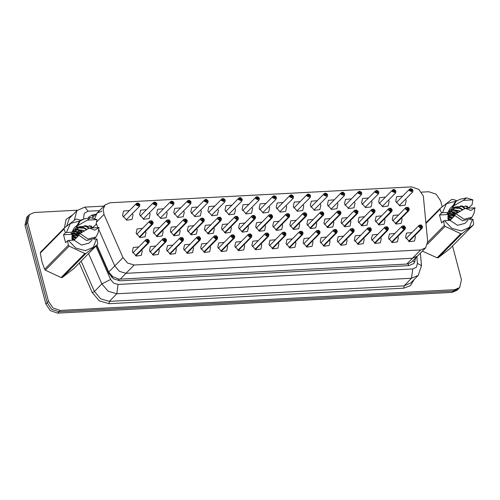 <?xml version="1.0" encoding="UTF-8"?>
<svg xmlns="http://www.w3.org/2000/svg" width="500" height="500" viewBox="0 0 500 500"><rect width="100%" height="100%" fill="white"/><g stroke="black" fill="none" stroke-linecap="round" stroke-linejoin="round"><path stroke-width="0.75" d="M101.962 211.05L96.981 213.188L94.906 218.244L96.981 213.188L105.181 204.875L103.169 209.175L104.019 214.412L122.981 257.6L127.631 263.087L134.169 265.006L420.669 249.944L425.65 247.806L427.688 241.581L423.325 195.944L418.831 189.344L411.556 186.887L110.169 202.731L105.181 204.875M96.25 223.706L97.975 227.631L96.25 223.706M96.888 245.156L108.7 272.075L114.775 265.912L98.775 229.456L114.775 265.912L119.431 271.4L125.969 273.319L412.469 258.256L417.45 256.119L425.65 247.806M108.7 272.075L112.75 276.688L118.688 279.062L120.244 279.119L406.75 264.056L408.244 263.844L411.7 261.95L417.45 256.119L412.469 258.256L420.669 249.944M141.775 249.881L142.256 251.131L141.331 255.338L136.3 256.05L132.394 251.65L133.325 247.444L138.775 246.925M158.85 248.988L159.331 250.231L158.406 254.444L153.375 255.15L149.469 250.75L150.4 246.544L155.844 246.025M175.919 248.088L176.406 249.338L175.475 253.544L170.444 254.256L166.544 249.856L167.469 245.65L172.919 245.125M192.994 247.194L193.475 248.438L192.55 252.644L187.519 253.356L183.619 248.956L184.544 244.75L189.994 244.231M210.069 246.294L210.55 247.544L209.625 251.75L204.594 252.456L200.688 248.062L201.619 243.85L207.062 243.331M227.138 245.394L227.625 246.644L226.694 250.85L221.669 251.562L217.763 247.162L218.688 242.956L224.137 242.438M244.213 244.5L244.7 245.744L243.769 249.956L238.738 250.662L234.838 246.262L235.763 242.056L241.213 241.537M261.288 243.6L261.769 244.85L260.844 249.056L255.812 249.762L251.906 245.369L252.838 241.163L258.288 240.637M278.363 242.706L278.844 243.95L277.919 248.156L272.887 248.869L268.981 244.469L269.913 240.263L275.356 239.744M295.431 241.806L295.919 243.056L294.988 247.262L289.956 247.969L286.056 243.575L286.981 239.363L292.431 238.844M312.506 240.906L312.994 242.156L312.062 246.363L307.031 247.075L303.131 242.675L304.056 238.469L309.506 237.95M329.581 240.012L330.062 241.256L329.137 245.469L324.106 246.175L320.2 241.775L321.131 237.569L326.575 237.05M346.656 239.112L347.137 240.362L346.206 244.569L341.181 245.275L337.275 240.881L338.206 236.675L343.65 236.15M363.725 238.219L364.212 239.462L363.281 243.669L358.25 244.381L354.35 239.981L355.275 235.775L360.725 235.256M380.8 237.319L381.281 238.569L380.356 242.775L375.325 243.481L371.419 239.081L372.35 234.875L377.8 234.356M397.875 236.419L398.356 237.669L397.431 241.875L392.4 242.587L388.494 238.188L389.425 233.981L394.869 233.463M414.944 235.525L415.431 236.769L414.5 240.981L409.475 241.688L405.569 237.288L406.494 233.081L411.944 232.562M145.538 231.369L146.019 232.613L145.094 236.825L140.062 237.531L136.156 233.131L137.088 228.925L142.537 228.406M162.613 230.469L163.094 231.719L162.169 235.925L157.137 236.637L153.231 232.237L154.162 228.031L159.606 227.512M179.681 229.575L180.169 230.819L179.237 235.025L174.206 235.738L170.306 231.337L171.231 227.131L176.681 226.612M196.756 228.675L197.244 229.925L196.312 234.131L191.281 234.838L187.381 230.444L188.306 226.231L193.756 225.712M213.831 227.775L214.312 229.025L213.388 233.231L208.356 233.944L204.45 229.544L205.381 225.338L210.825 224.819M230.906 226.881L231.388 228.125L230.456 232.338L225.431 233.044L221.525 228.644L222.456 224.438L227.9 223.919M247.975 225.981L248.463 227.231L247.531 231.438L242.5 232.15L238.6 227.75L239.525 223.544L244.975 223.019M265.05 225.087L265.531 226.331L264.606 230.538L259.575 231.25L255.675 226.85L256.6 222.644L262.05 222.125M282.125 224.188L282.606 225.438L281.681 229.644L276.65 230.35L272.744 225.956L273.675 221.744L279.119 221.225M299.194 223.287L299.681 224.537L298.75 228.744L293.725 229.456L289.819 225.056L290.744 220.85L296.194 220.331M316.269 222.394L316.756 223.637L315.825 227.85L310.794 228.556L306.894 224.156L307.819 219.95L313.269 219.431M333.344 221.494L333.825 222.744L332.9 226.95L327.869 227.656L323.963 223.263L324.894 219.056L330.344 218.531M350.419 220.6L350.9 221.844L349.975 226.05L344.944 226.762L341.037 222.362L341.969 218.156L347.413 217.638M367.488 219.7L367.975 220.95L367.044 225.156L362.013 225.863L358.113 221.469L359.038 217.256L364.487 216.737M384.562 218.8L385.044 220.05L384.119 224.256L379.087 224.969L375.188 220.569L376.112 216.363L381.562 215.844M401.637 217.906L402.119 219.15L401.194 223.363L396.163 224.069L392.256 219.669L393.188 215.463L398.631 214.944M132.444 213.531L133.025 214.981L132.037 219.456L126.688 220.212L122.537 215.531L123.519 211.056L129.444 210.569M149.519 212.631L150.1 214.081L149.113 218.556L143.763 219.312L139.606 214.631L140.594 210.156L146.519 209.669M166.594 211.731L167.175 213.188L166.188 217.662L160.831 218.419L156.681 213.738L157.669 209.262L163.588 208.775M183.663 210.837L184.244 212.288L183.256 216.762L177.906 217.519L173.756 212.838L174.744 208.363L180.662 207.875M200.738 209.938L201.319 211.388L200.331 215.869L194.981 216.619L190.825 211.944L191.812 207.469L197.738 206.975M217.812 209.044L218.394 210.494L217.406 214.969L212.056 215.725L207.9 211.044L208.888 206.569L214.806 206.081M234.881 208.144L235.463 209.594L234.475 214.069L229.125 214.825L224.975 210.144L225.963 205.669L231.881 205.181M251.956 207.244L252.537 208.7L251.55 213.175L246.2 213.925L242.05 209.25L243.038 204.775L248.956 204.288M269.031 206.35L269.613 207.8L268.625 212.275L263.275 213.031L259.119 208.35L260.106 203.875L266.031 203.388M286.106 205.45L286.688 206.9L285.7 211.381L280.344 212.131L276.194 207.456L277.181 202.975L283.1 202.488M303.175 204.556L303.756 206.006L302.769 210.481L297.419 211.238L293.269 206.556L294.256 202.081L300.175 201.594M320.25 203.656L320.831 205.106L319.844 209.581L314.494 210.338L310.338 205.656L311.325 201.181L317.25 200.694M337.325 202.756L337.906 204.213L336.919 208.688L331.569 209.438L327.413 204.762L328.4 200.287L334.319 199.8M354.4 201.863L354.975 203.312L353.988 207.787L348.638 208.544L344.487 203.863L345.475 199.387L351.394 198.9M371.469 200.963L372.05 202.413L371.062 206.887L365.712 207.644L361.562 202.969L362.55 198.487L368.469 198M388.544 200.069L389.125 201.519L388.137 205.994L382.788 206.75L378.631 202.069L379.619 197.594L385.544 197.106M405.619 199.169L406.2 200.619L405.213 205.094L399.856 205.85L395.706 201.169L396.694 196.694L402.612 196.206M122.981 257.6L114.775 265.912L119.431 271.4L125.969 273.319L412.469 258.256L406.75 264.056M452.544 245.994L461.444 279.675L459.7 287.562L454.719 289.7L60.244 310.438L52.969 307.987L48.481 301.381L27.637 222.494L26.319 223.831L28.056 215.944L26.319 223.831L47.162 302.719L26.319 223.831L25 225.169L26.738 217.281L29.375 214.606L34.362 212.469L77.344 210.206M60.244 310.438L58.925 311.775L51.65 309.325L47.162 302.719L51.65 309.325L58.925 311.775L453.4 291.038L58.925 311.775L57.606 313.113L50.331 310.656L45.844 304.056L25 225.169M459.7 287.562L458.381 288.9L453.4 291.038L458.381 288.9L457.069 290.231L452.081 292.375L57.606 313.113M421.506 192.119L428.831 191.731L436.106 194.181L440.6 200.787L442.169 206.737M27.637 222.494L29.375 214.606M95.844 214.338L94.294 214.419L89.312 216.562L88.15 218.137M96.631 245.419L108.906 273.381L113.562 278.869L120.094 280.794L408.888 265.613L413.875 263.469L415.938 257.65M413.025 190.438L412.675 192.013L409.325 190.631L409.675 189.05L410.6 188.625L409.412 190.6L412.987 190.406L410.794 188.656L411.062 189.869L410.562 190.369M411.062 189.869L411.819 190.469L411.7 190.994L410.588 190.538L411.006 189.869L410.637 188.663M411.006 189.869L410.569 190.319M410.763 188.612L412.375 189.312L413.031 190.419L410.775 188.625M407.994 210.95L409.225 208.925L405.65 209.112L407.831 210.963L405.562 209.144L405.906 207.569L409.256 208.95L408.913 210.531L407.994 210.95L395.419 223.706M407.85 210.869L406.938 208.525L408.056 208.988L407.631 209.656L408.006 210.856M407.831 210.963L395.319 223.644M409.056 241.5L422.219 228.15L422.569 226.569L422.219 228.15L421.306 228.569L408.725 241.319M421.306 228.569L422.537 226.544L418.963 226.731L421.156 228.487L420.894 227.275L420.131 226.669L420.25 226.144L421.369 226.606L420.944 227.275L421.312 228.475M421.156 228.487L408.631 241.262M395.95 191.331L395.6 192.913L392.25 191.525L392.6 189.95L393.525 189.519L392.344 191.494L395.919 191.306L393.719 189.556L393.988 190.763L393.488 191.269M393.988 190.763L394.744 191.369L394.631 191.894L393.512 191.431L393.938 190.769L393.562 189.562M393.938 190.769L393.494 191.213M376.65 190.45L378.875 192.231L378.525 193.806L375.175 192.425L375.525 190.85L376.456 190.419L375.269 192.394L378.844 192.206L376.65 190.45L376.912 191.663L376.419 192.169M376.912 191.663L377.675 192.269L377.556 192.794L376.438 192.331L376.863 191.663L376.494 190.456M376.863 191.663L376.419 192.113M365.144 207.381L378.525 193.806L378.744 191.844L377.475 190.594L376.506 190.512M348.069 208.275L361.456 194.706L361.8 193.131L361.456 194.706L358.106 193.325L358.45 191.744L359.381 191.319L358.194 193.287L361.769 193.1L359.575 191.35L359.844 192.556L359.344 193.062M359.844 192.556L360.6 193.162L360.481 193.688L359.369 193.231L359.787 192.562L359.419 191.356M359.787 192.562L359.344 193.012M359.544 191.306L361.156 192.006L361.806 193.113M344.731 194.025L344.381 195.606L341.031 194.219L341.381 192.644L342.306 192.213L341.125 194.188L344.7 194L342.5 192.244L342.769 193.456L342.269 193.962M342.769 193.456L343.525 194.062L343.413 194.587L342.294 194.125L342.713 193.456L342.344 192.256M342.713 193.456L342.275 193.906M342.469 192.206L343.331 192.394L344.6 193.637L344.381 195.606L330.994 209.175M378.669 224.775L391.838 211.425L392.188 209.85L391.838 211.425L390.919 211.85L378.344 224.6M390.919 211.85L392.156 209.825L388.581 210.012L390.775 211.762L390.506 210.556L389.75 209.95L389.869 209.425L390.981 209.881L390.562 210.55L390.931 211.756M390.775 211.762L378.244 224.544M375.112 210.744L374.762 212.325L373.85 212.744L361.269 225.5M373.85 212.744L375.081 210.719L371.506 210.906L373.7 212.662L373.431 211.45L372.675 210.844L372.794 210.319L373.906 210.781L373.488 211.45L373.856 212.656M373.7 212.662L361.175 225.444M358.038 211.644L357.694 213.225L356.775 213.644L344.2 226.394M356.775 213.644L358.006 211.619L354.431 211.806L356.631 213.556L356.362 212.35L355.606 211.744L355.719 211.219L356.838 211.681L356.413 212.344L356.788 213.55M356.631 213.556L344.1 226.337M455.225 214.506L448.919 213.719M455.694 214.031L449.069 213.4M453.75 216.644L452.825 216.081L448.156 215.25M454.219 216.175L448.256 214.869M451.894 218.531L447.869 217.044M452.356 218.062L447.931 216.556M449.988 220.387L448.044 219.375M450.5 219.944L447.919 218.713M448.369 220.469L448.025 216.125L448.369 214.519L439.5 214.988L441.506 212.95L440.012 209.237L440.3 208.238L451.75 199.425L452.844 199.369L456.812 200.681M441.506 212.95L442.413 212.719L446.419 203.669L456.269 201.137M469.006 207.256L469.544 208.094M451.25 210.994L450.156 212.712L446.962 213.619L448.762 214.125L448.369 214.519M460.519 211.075L452.788 209.631M459.913 211.431L458.406 210.425L452.638 209.944M453.113 209.106L452.019 210.825L448.825 211.731L450.619 212.237M462.925 209.694L459.081 207.4L454.65 207.744M462.325 210.037L460.262 208.538L454.494 208.062M454.969 207.219L453.875 208.938L450.681 209.844L452.481 210.356M465.294 208.363L461.669 205.756M464.706 208.688L462.125 206.65L460.331 205.944M465.606 205.869L466.763 207.031L467.512 206.275L455.9 206.887L452.775 207.725L452.544 207.963L454.338 208.469M442.413 212.719L447.969 212.431L453.094 207.231L452.419 207.269L453.881 205.781L463.275 200.362L466.556 197.844L472.9 199.856L472.038 204.831L468.106 208.175M447.969 212.431L449.919 208.562L452.831 205.606M452.419 207.269L454.544 202.869L456.006 201.388L459.881 199.294L466.556 197.844M453.881 205.781L456.006 201.388M472.9 199.856L463.275 200.362M450.606 219.838L447.869 218.275M452.463 217.95L448.05 215.875M454.325 216.069L452.569 214.956L448.875 213.825M448.469 213.794L447.569 213.787M455.812 213.906L450.731 211.938M458.212 212.425L456.287 211.181L452.594 210.05M450.838 219.6L447.844 217.944M452.7 217.719L448.088 215.6M454.556 215.831L452.8 214.719L449.206 213.6M448.781 213.562L447.031 213.637M456.069 213.688L451.062 211.713M458.512 212.244L456.519 210.95L452.925 209.825M466.763 207.031L468.062 207.4M458.075 212.506L450.925 211.519M449.387 212.875L448.762 214.125M468.325 207.775L466.156 208.275M438.2 257.744L449.65 248.931L473.363 224.894L461.912 233.7L438.2 257.744L437.113 257.8L460.825 233.762L445.094 226.375L427.562 244.156M422.4 251.1L437.113 257.8M425.95 222.787L440.3 208.238M440.012 209.237L426.012 223.438M427.725 242.225L444.294 225.431L443.606 220.9L444.513 220.675L451.794 228.319L461.375 230.912L469.344 227.394L472.438 219.206L469.781 219.344M445.094 226.375L444.294 225.431M461.912 233.7L460.825 233.762M472.438 219.206L472.962 219.363L473.65 223.888L473.363 224.894M457.456 212.869L456.544 212.306L450.775 211.831M454.787 215.594L450.069 220.381L444.513 220.675M467.844 220.413L464.931 223.369L457.544 225.325L450.069 220.381M470.556 218.663L462.531 220.719L454.519 215.219L455.988 213.738L463.994 219.237L472.019 217.181L470.556 218.663M475 207.812L470.819 210.45L465.375 208.312L475 207.812L474.056 213.275L472.019 217.181M465.375 208.312L455.988 213.738M470.406 219.312L470.3 218.912M439.5 214.988L441.6 222.938L443.606 220.9M79.244 234.269L72.938 233.481M79.706 233.8L73.088 233.169M77.769 236.412L76.844 235.844L72.175 235.019M78.238 235.938L72.275 234.631M75.912 238.3L71.888 236.806M76.375 237.825L71.95 236.319M74.006 240.15L72.062 239.137M74.519 239.713L71.938 238.475M72.387 240.238L72.044 235.894L72.387 234.288L63.519 234.75L65.525 232.719L64.031 229.006L40.325 253.044L41.925 261.688L44.6 269.237L68.312 245.194L67.625 240.669L68.531 240.438L75.806 248.081L85.394 250.681L93.356 247.162L96.456 238.969L93.8 239.112M40.325 253.044L40.613 252.037L64.319 228L75.769 219.188L76.862 219.131L80.831 220.444M65.525 232.719L66.431 232.488L70.438 223.438L80.281 220.9M93.025 227.019L93.562 227.862M64.031 229.006L64.319 228M75.269 230.756L74.175 232.475L70.981 233.381L72.781 233.888L72.387 234.288M84.537 230.844L76.806 229.4M83.931 231.194L82.425 230.188L76.656 229.713M77.125 228.875L76.031 230.588L72.844 231.494L74.638 232.006M86.938 229.456L83.1 227.169L78.662 227.512M86.344 229.8L84.281 228.3L78.513 227.825M78.987 226.988L77.894 228.706L74.7 229.613L76.5 230.119M89.312 228.125L85.688 225.525M88.725 228.456L86.144 226.419L84.35 225.712M89.625 225.631L90.781 226.8L91.531 226.044L79.919 226.65L76.794 227.488L76.562 227.725L78.356 228.231M66.431 232.488L71.988 232.194L77.112 227L76.438 227.031L77.9 225.55L87.294 220.131L90.575 217.613L96.919 219.625L96.056 224.594L92.125 227.938M71.988 232.194L73.938 228.325L76.85 225.369M76.438 227.031L78.562 222.638L80.025 221.15L83.9 219.062L90.575 217.613M77.9 225.55L80.025 221.15M96.919 219.625L87.294 220.131M74.625 239.6L71.888 238.044M76.481 237.719L72.069 235.637M78.344 235.831L76.588 234.719L72.894 233.588M72.487 233.556L71.588 233.556M79.831 233.675L74.75 231.7M82.231 232.188L80.306 230.95L76.612 229.819M74.856 239.369L71.862 237.706M76.719 237.481L72.106 235.362M78.575 235.594L76.819 234.481L73.225 233.363M72.8 233.325L71.044 233.4M80.087 233.45L75.081 231.475M82.531 232.013L80.538 230.712L76.944 229.594M90.781 226.8L92.081 227.162M82.094 232.269L74.944 231.281M73.406 232.644L72.781 233.888M92.344 227.544L90.175 228.038M62.219 277.506L73.669 268.694L97.381 244.656L85.931 253.469L62.219 277.506L61.131 277.562L84.838 253.525L69.112 246.144L45.406 270.181L61.131 277.562M45.406 270.181L44.6 269.237M69.112 246.144L68.312 245.194M85.931 253.469L84.838 253.525M96.456 238.969L96.981 239.125L97.669 243.656L97.381 244.656M81.475 232.631L80.562 232.075L74.794 231.6M78.806 235.362L74.088 240.144L68.531 240.438M91.862 240.175L88.95 243.131L81.562 245.087L74.088 240.144M94.575 238.431L86.55 240.487L78.537 234.988L80.006 233.5L88.012 239L96.037 236.944L94.575 238.431M99.019 227.575L94.838 230.212L89.394 228.081L99.019 227.575L98.075 233.044L96.037 236.944M89.394 228.081L80.006 233.5M94.425 239.075L94.319 238.675M63.519 234.75L65.619 242.7L67.625 240.669M327.656 194.925L327.306 196.5L323.956 195.119L324.306 193.538L325.238 193.113L324.05 195.087L327.625 194.894L325.425 193.144L325.694 194.356L325.2 194.856M325.694 194.356L326.45 194.956L326.337 195.481L325.219 195.025L325.644 194.356L325.269 193.15M325.644 194.356L325.2 194.806M296.85 210.969L310.238 197.4L310.581 195.819L310.238 197.4L306.887 196.012L307.231 194.438L308.163 194.006L306.975 195.981L310.55 195.794L308.356 194.044L308.625 195.25L308.125 195.756M308.625 195.25L309.381 195.856L309.262 196.381L308.144 195.919L308.569 195.256L308.2 194.05M308.569 195.256L308.125 195.7M308.325 194L309.938 194.7L310.587 195.806M293.512 196.719L293.163 198.294L289.812 196.912L290.156 195.338L291.087 194.906L289.9 196.881L293.475 196.694L291.281 194.938L291.55 196.15L291.05 196.656M291.55 196.15L292.306 196.756L292.188 197.281L291.075 196.819L291.494 196.15L291.125 194.944M291.494 196.15L291.05 196.6M279.775 211.869L293.163 198.294L293.381 196.331L292.113 195.081L291.238 194.906L293.5 196.694M339.7 214.544L340.931 212.512L337.356 212.706L339.538 214.55L337.269 212.738L337.619 211.156L340.969 212.544L340.619 214.119L339.7 214.544L327.125 227.294M339.556 214.456L338.644 212.119L339.762 212.575L339.344 213.244L339.712 214.45M339.538 214.55L327.025 227.237M310.375 228.369L323.544 215.019L323.894 213.438L323.544 215.019L322.631 215.438L310.05 228.194M322.631 215.438L323.862 213.412L320.288 213.6L322.481 215.356L322.212 214.144L321.456 213.538L321.575 213.012L322.688 213.475L322.269 214.144L322.638 215.344M322.481 215.356L309.956 228.131M306.819 214.338L306.469 215.912L305.556 216.337L292.975 229.088M305.556 216.337L306.788 214.312L303.212 214.5L305.406 216.25L305.144 215.044L304.381 214.438L304.5 213.912L305.619 214.375L305.194 215.037L305.562 216.244M305.406 216.25L292.881 229.031M276.438 197.619L276.087 199.194L272.738 197.812L273.087 196.231L274.012 195.806L272.831 197.775L276.406 197.587L274.206 195.837L274.475 197.044L273.975 197.55M274.475 197.044L275.231 197.65L275.119 198.175L274 197.719L274.419 197.05L274.05 195.844M274.419 197.05L273.981 197.5M245.631 213.663L259.012 200.094L259.363 198.512L259.012 200.094L255.662 198.706L256.012 197.131L256.944 196.7L255.756 198.675L259.331 198.487L257.131 196.731L257.4 197.944L256.906 198.45M257.4 197.944L258.163 198.55L258.044 199.075L256.925 198.612L257.35 197.944L256.981 196.744M257.35 197.944L256.906 198.394M257.106 196.694L258.712 197.394L259.369 198.5M228.556 214.556L241.944 200.987L242.288 199.412L241.944 200.987L238.594 199.606L238.938 198.025L239.869 197.6L238.681 199.575L242.256 199.387L240.062 197.631L240.331 198.844L239.831 199.344M240.331 198.844L241.088 199.444L240.969 199.975L239.856 199.513L240.275 198.844L239.906 197.638M240.275 198.844L239.831 199.294M242.294 199.394L240.894 197.775L240.019 197.6L242.281 199.387M225.219 200.306L224.869 201.887L221.519 200.5L221.869 198.925L222.794 198.494L221.606 200.469L225.181 200.281L222.987 198.531L223.256 199.737L222.756 200.244M223.256 199.737L224.013 200.344L223.9 200.869L222.781 200.406L223.2 199.744L222.831 198.538M223.2 199.744L222.763 200.188M208.144 201.206L207.794 202.781L204.444 201.4L204.794 199.825L205.725 199.394L204.537 201.369L208.113 201.181L205.912 199.425L206.181 200.637L205.688 201.144M206.181 200.637L206.938 201.244L206.825 201.769L205.706 201.306L206.131 200.637L205.756 199.438M206.131 200.637L205.688 201.088M288.481 217.231L289.713 215.206L286.137 215.394L288.319 217.244L286.05 215.431L286.394 213.85L289.744 215.231L289.4 216.812L288.481 217.231L275.906 229.988M288.337 217.15L287.425 214.806L288.544 215.269L288.119 215.938L288.494 217.144M288.319 217.244L275.806 229.931M259.156 231.056L272.325 217.712L272.675 216.131L272.325 217.712L271.406 218.131L258.831 230.881M271.406 218.131L272.644 216.106L269.069 216.294L271.262 218.044L270.994 216.838L270.238 216.231L270.35 215.706L271.469 216.169L271.05 216.831L271.419 218.038M271.262 218.044L258.731 230.825M255.6 217.031L255.25 218.606L254.338 219.031L241.756 231.781M254.338 219.031L255.569 217L251.994 217.194L254.188 218.944L253.919 217.731L253.162 217.131L253.281 216.606L254.394 217.062L253.975 217.731L254.344 218.938M254.188 218.944L241.663 231.725M238.525 217.925L238.181 219.506L237.262 219.925L224.681 232.681M237.262 219.925L238.494 217.9L234.919 218.088L237.119 219.844L236.85 218.631L236.088 218.025L236.206 217.5L237.325 217.963L236.9 218.631L237.269 219.831M237.119 219.844L224.587 232.619M220.188 220.825L221.419 218.8L217.844 218.988L220.025 220.831L217.756 219.019L218.106 217.444L221.456 218.825L221.106 220.4L220.188 220.825L207.613 233.575M220.044 220.738L219.131 218.4L220.25 218.863L219.831 219.525L220.2 220.731M220.025 220.831L207.512 233.519M188.844 200.325L191.069 202.106L190.725 203.681L187.369 202.3L187.719 200.719L188.65 200.294L187.463 202.262L191.038 202.075L188.844 200.325L189.106 201.531L188.612 202.037M189.106 201.531L189.869 202.138L189.75 202.662L188.631 202.206L189.056 201.537L188.688 200.331M189.056 201.537L188.612 201.988M177.338 217.25L190.725 203.681L190.944 201.713L189.669 200.469L188.7 200.387M160.263 218.15L173.65 204.581L173.994 203L173.65 204.581L170.3 203.194L170.644 201.619L171.575 201.188L170.387 203.162L173.962 202.975L171.769 201.219L172.037 202.431L171.537 202.938M172.037 202.431L172.794 203.038L172.675 203.562L171.562 203.1L171.981 202.431L171.612 201.231M171.981 202.431L171.537 202.881M156.925 203.9L156.575 205.475L153.225 204.094L153.575 202.512L154.5 202.087L153.319 204.062L156.894 203.875L154.694 202.119L154.963 203.331L154.462 203.831M154.963 203.331L155.719 203.931L155.606 204.462L154.488 204L154.906 203.331L154.537 202.125M154.906 203.331L154.469 203.781M154.662 202.081L155.525 202.262L156.794 203.512L156.575 205.475L143.194 219.044M137.619 203.019L139.85 204.794L139.5 206.375L136.15 204.988L136.5 203.412L137.431 202.981L136.244 204.956L139.819 204.769L137.619 203.019L137.887 204.225L137.394 204.731M137.887 204.225L138.644 204.831L138.531 205.356L137.413 204.894L137.838 204.231L137.463 203.025M137.838 204.231L137.394 204.675M126.119 219.944L139.5 206.375L139.719 204.406L138.45 203.162L137.481 203.081M190.863 234.65L204.031 221.3L204.381 219.725L204.031 221.3L203.113 221.719L190.538 234.475M203.113 221.719L204.35 219.694L200.775 219.881L202.969 221.637L202.7 220.425L201.944 219.825L202.062 219.294L203.175 219.756L202.756 220.425L203.125 221.631M202.969 221.637L190.444 234.419M187.306 220.619L186.956 222.2L186.044 222.619L173.463 235.369M186.044 222.619L187.275 220.594L183.7 220.781L185.894 222.531L185.625 221.325L184.869 220.719L184.988 220.194L186.106 220.656L185.681 221.319L186.05 222.525M185.894 222.531L173.369 235.312M170.231 221.519L169.887 223.094L168.969 223.519L156.394 236.269M168.969 223.519L170.2 221.488L166.625 221.681L168.825 223.431L168.556 222.219L167.8 221.619L167.913 221.094L169.031 221.55L168.606 222.219L168.981 223.425M168.825 223.431L156.294 236.213M139.644 237.344L152.812 223.994L153.162 222.413L152.812 223.994L151.894 224.412L139.319 237.169M151.894 224.412L153.125 222.387L149.55 222.575L151.75 224.331L151.481 223.119L150.725 222.512L150.838 221.988L151.956 222.45L151.537 223.119L151.906 224.319M151.75 224.331L139.219 237.113M405.494 227.469L405.15 229.044L404.231 229.469L391.656 242.219M404.231 229.469L405.462 227.444L401.887 227.631L404.087 229.381L403.819 228.175L403.062 227.569L403.175 227.044L404.294 227.5L403.869 228.169L404.244 229.375M404.087 229.381L391.556 242.162M388.425 228.363L388.075 229.944L387.156 230.362L374.581 243.119M387.156 230.362L388.387 228.337L384.819 228.525L387.013 230.281L386.744 229.069L385.988 228.463L386.1 227.938L387.219 228.4L386.8 229.069L387.169 230.269M387.013 230.281L374.481 243.062M370.087 231.262L371.319 229.237L367.744 229.425L369.925 231.269L367.65 229.456L368 227.881L371.35 229.262L371 230.837L370.087 231.262L357.506 244.013M369.938 231.175L369.031 228.837L370.144 229.3L369.725 229.963L370.094 231.169M369.925 231.269L357.413 243.956M340.763 245.087L353.931 231.737L354.275 230.162L353.931 231.737L353.013 232.162L340.431 244.913M353.013 232.162L354.244 230.131L350.669 230.319L352.869 232.075L352.6 230.863L351.838 230.263L351.956 229.731L353.075 230.194L352.65 230.863L353.019 232.069M352.869 232.075L340.337 244.856M337.206 231.056L336.856 232.638L335.938 233.056L323.363 245.812M335.938 233.056L337.169 231.031L333.594 231.219L335.794 232.975L335.525 231.762L334.769 231.156L334.881 230.631L336 231.094L335.581 231.762L335.95 232.963M335.794 232.975L323.263 245.75M320.131 231.956L319.781 233.531L318.863 233.956L306.288 246.706M318.863 233.956L320.1 231.931L316.525 232.119L318.719 233.869L318.45 232.662L317.694 232.056L317.812 231.531L318.925 231.988L318.506 232.656L318.875 233.863M318.719 233.869L306.188 246.65M301.794 234.85L303.025 232.825L299.45 233.012L301.631 234.862L299.356 233.05L299.706 231.469L303.056 232.85L302.706 234.431L301.794 234.85L289.212 247.606M301.644 234.769L300.738 232.425L301.856 232.887L301.431 233.556L301.8 234.762M301.631 234.862L289.119 247.55M284.719 235.75L285.95 233.725L282.375 233.912L284.556 235.756L282.288 233.944L282.631 232.369L285.981 233.75L285.637 235.331L284.719 235.75L272.144 248.5M284.575 235.662L283.663 233.325L284.781 233.787L284.356 234.45L284.731 235.656M284.556 235.756L272.044 248.444M267.644 236.65L268.875 234.619L265.3 234.812L267.481 236.656L265.212 234.844L265.562 233.263L268.913 234.65L268.562 236.225L267.644 236.65L255.069 249.4M267.5 236.562L266.588 234.225L267.706 234.681L267.288 235.35L267.656 236.556M267.481 236.656L254.969 249.344M250.575 237.544L251.806 235.519L248.231 235.706L250.413 237.556L248.137 235.738L248.487 234.163L251.838 235.544L251.488 237.125L250.575 237.544L237.994 250.3M250.425 237.463L249.519 235.119L250.631 235.581L250.212 236.25L250.581 237.45M250.413 237.556L237.9 250.238M233.5 238.444L234.731 236.419L231.156 236.606L233.337 238.45L231.062 236.637L231.412 235.062L234.762 236.444L234.412 238.019L233.5 238.444L220.919 251.194M233.35 238.356L232.444 236.019L233.562 236.475L233.137 237.144L233.506 238.35M233.337 238.45L220.825 251.137M217.688 237.338L217.344 238.919L216.425 239.338L203.85 252.094M216.425 239.338L217.656 237.312L214.081 237.5L216.281 239.256L216.012 238.044L215.256 237.438L215.369 236.912L216.488 237.375L216.062 238.044L216.438 239.25M216.281 239.256L203.75 252.037M200.619 238.238L200.269 239.819L199.35 240.238L186.775 252.987M199.35 240.238L200.588 238.212L197.013 238.4L199.206 240.15L198.938 238.944L198.181 238.337L198.3 237.812L199.412 238.275L198.994 238.938L199.363 240.144M199.206 240.15L186.675 252.931M182.281 241.137L183.512 239.106L179.938 239.3L182.119 241.144L179.844 239.331L180.194 237.75L183.544 239.137L183.194 240.712L182.281 241.137L169.7 253.888M182.131 241.05L181.225 238.713L182.338 239.169L181.919 239.838L182.288 241.044M182.119 241.144L169.606 253.831M165.206 242.031L166.438 240.006L162.862 240.194L165.044 242.044L162.775 240.225L163.119 238.65L166.469 240.031L166.125 241.612L165.206 242.031L152.625 254.788M165.062 241.95L164.15 239.606L165.269 240.069L164.844 240.738L165.219 241.938M165.044 242.044L152.531 254.725M149.4 240.931L149.05 242.506L148.131 242.931L135.556 255.681M148.131 242.931L149.362 240.906L145.787 241.094L147.988 242.844L147.719 241.637L146.962 241.031L147.075 240.506L148.194 240.969L147.775 241.631L148.144 242.838M147.988 242.844L135.456 255.625M92.863 217.362L91.931 214.894M111.463 277.137L112.75 276.688M120.244 279.119L134.169 265.006M119.012 280.781L118.688 279.062M408.575 265.625L408.244 263.844M412.669 260.969L415.006 261.944M96.6 221.931L104.019 214.412M452.081 292.375L454.719 289.7M45.844 304.056L48.481 301.381M99.531 210.6L88.131 211.2L84.262 213.287L83.65 217.881L84.05 219.025M80.344 220.269L84.031 218.981M414.062 279.594L410.481 285.656L403.744 288.188L109.031 303.681L99.231 300.8L92.25 292.569L79.275 263.012M64.463 227.887L66.062 219.45L72.769 214.819M418.169 275.431L411.525 278.281L404.056 285.856L410.7 283L418.169 275.431L421.525 265.7L420.363 253.169M74.338 220.225L76.875 210.656L69.406 218.231L66.656 226.125M95.944 246.112L110.6 279.506L113.706 283.163L118.062 284.444L412.775 268.95L411.525 278.281L116.812 293.775L108.1 291.219L101.894 283.9L94.425 291.475L100.638 298.788L109.344 301.35L404.056 285.856L403.744 288.188M110.6 279.506L101.894 283.9L88.581 253.575M79.844 233.663L78.844 231.388M78.562 230.756L77.938 229.325M81.112 261.144L94.425 291.475L92.25 292.569M118.062 284.444L116.812 293.775L109.344 301.35L109.031 303.681M412.775 268.95L416.344 267.256L417.456 263.375L416.838 256.737M417.456 263.375L421.525 265.7M103.925 206.144L84.831 207.15L88.131 211.2M93.125 215.606L94.294 214.419M421.144 228.581L418.869 226.762L419.219 225.188L422.562 226.544M393.706 189.519L395.944 191.306M359.556 191.312L361.794 193.106M342.488 192.213L344.725 194M390.763 211.856L388.488 210.044L388.837 208.469L392.181 209.825M373.688 212.756L371.413 210.944L371.763 209.363L375.106 210.725M356.613 213.65L354.344 211.838L354.688 210.263L358.031 211.619L357.694 213.225L344.525 226.569M325.412 193.113L327.65 194.9L327.006 193.8L325.4 193.1M308.337 194.006L310.575 195.794M322.469 215.45L320.194 213.631L320.544 212.056L323.888 213.412M305.394 216.344L303.119 214.531L303.469 212.956L306.812 214.312L306.469 215.912L293.306 229.262M274.194 195.8L276.431 197.594L275.788 196.494L274.175 195.794M257.119 196.7L259.356 198.487M222.969 198.494L225.212 200.281L224.569 199.188L222.956 198.487M205.9 199.394L208.137 201.181M271.25 218.137L268.975 216.325L269.325 214.75L272.669 216.106M254.175 219.037L251.9 217.225L252.25 215.644L255.594 217.006L255.25 218.606L242.087 231.956M237.1 219.938L234.831 218.119L235.175 216.544L238.519 217.9L238.181 219.506L225.012 232.856M174 202.987L173.35 201.881L171.75 201.188L173.988 202.975M154.681 202.087L156.919 203.875M202.956 221.731L200.681 219.919L201.031 218.337L204.375 219.7M185.881 222.625L183.606 220.812L183.956 219.237L187.3 220.594L186.956 222.2L173.794 235.544M168.806 223.525L166.537 221.713L166.881 220.131L170.225 221.494M151.731 224.425L149.462 222.606L149.812 221.031L153.156 222.387M404.069 229.475L401.8 227.662L402.144 226.081L405.487 227.444L405.15 229.044L391.981 242.394M387 230.375L384.725 228.562L385.075 226.981L388.419 228.344M352.85 232.169L350.581 230.356L350.925 228.775L354.269 230.138M335.775 233.069L333.506 231.25L333.85 229.675L337.194 231.031M318.706 233.962L316.431 232.15L316.781 230.575L320.125 231.931L319.781 233.531L306.613 246.881M216.262 239.35L213.994 237.537L214.338 235.956L217.681 237.319L217.344 238.919L204.175 252.269M199.194 240.244L196.919 238.431L197.269 236.856L200.613 238.212L200.269 239.819L187.1 253.162M147.969 242.938L145.7 241.125L146.05 239.55L149.394 240.906L149.05 242.506L135.881 255.856M92.681 217.544L96.981 213.188M84.831 207.15L76.875 210.656M396.287 202.625L409.675 189.05L410.6 188.625M399.288 205.581L412.675 192.013L413.031 190.419M395.744 223.881L408.913 210.531L409.263 208.938L408.606 207.825L407.856 207.319L405.906 207.569L392.744 220.919M406.05 238.538L419.219 225.188L421.169 224.938L422.575 226.556M379.212 203.519L392.6 189.95L393.525 189.519M382.219 206.481L395.6 192.913L395.819 190.944L394.55 189.7L393.688 189.513M362.144 204.419L375.525 190.85L376.456 190.419M345.069 205.312L358.45 191.744L359.381 191.319M327.994 206.213L341.381 192.644L342.306 192.213M375.669 221.812L388.837 208.469L390.788 208.212L392.194 209.838M361.6 225.675L374.762 212.325L375.119 210.731L374.462 209.625L373.713 209.112L371.763 209.363L358.594 222.712M341.525 223.612L354.688 210.263L356.637 210.006L358.044 211.631M310.919 207.113L324.306 193.538L325.238 193.113M313.925 210.069L327.306 196.5L327.663 194.906M293.85 208.006L307.231 194.438L308.163 194.006M276.775 208.906L290.156 195.338L291.087 194.906M327.45 227.469L340.619 214.119L340.975 212.525L340.312 211.419L339.562 210.906L337.619 211.156L324.45 224.506M307.375 225.406L320.544 212.056L322.494 211.806L323.9 213.425M290.3 226.3L303.469 212.956L305.419 212.7L306.825 214.325M259.7 209.8L273.087 196.231L274.012 195.806M262.706 212.763L276.087 199.194L276.444 197.6M242.625 210.7L256.012 197.131L256.944 196.7M225.556 211.6L238.938 198.025L239.869 197.6M208.481 212.494L221.869 198.925L222.794 198.494M211.481 215.456L224.869 201.887L225.225 200.294M191.406 213.394L204.794 199.825L205.725 199.394M194.412 216.356L207.794 202.781L208.012 200.819L206.744 199.569L205.888 199.387M276.231 230.162L289.4 216.812L289.75 215.219L289.094 214.112L288.344 213.6L286.394 213.85L273.231 227.2M256.156 228.1L269.325 214.75L271.275 214.494L272.681 216.119M239.081 228.994L252.25 215.644L254.2 215.394L255.606 217.013M222.013 229.894L235.175 216.544L237.125 216.294L238.531 217.913M207.938 233.75L221.106 220.4L221.462 218.812L220.8 217.7L220.05 217.188L218.106 217.444L204.938 230.787M174.338 214.288L187.719 200.719L188.65 200.294M157.262 215.188L170.644 201.619L171.575 201.188M140.188 216.088L153.575 202.512L154.5 202.087M123.112 216.981L136.5 203.412L137.431 202.981M187.862 231.688L201.031 218.337L202.981 218.088L204.387 219.706M170.787 232.587L183.956 219.237L185.906 218.981L187.312 220.606M156.719 236.444L169.887 223.094L170.238 221.5L169.581 220.394L168.831 219.881L166.881 220.131L153.719 233.481M136.644 234.381L149.812 221.031L151.762 220.781L153.169 222.4M388.981 239.431L402.144 226.081L404.094 225.831L405.5 227.45M374.906 243.294L388.075 229.944L388.431 228.35L387.769 227.244L387.025 226.731L385.075 226.981L371.906 240.331M357.837 244.188L371 230.837L371.356 229.25L370.7 228.137L369.95 227.625L368 227.881L354.831 241.231M337.756 242.125L350.925 228.775L352.875 228.525L354.281 230.144M323.688 245.987L336.856 232.638L337.212 231.044L336.55 229.931L335.8 229.425L333.85 229.675L320.688 243.025M303.612 243.919L316.781 230.575L318.731 230.319L320.138 231.944M289.544 247.781L302.706 234.431L303.062 232.838L302.406 231.731L301.656 231.219L299.706 231.469L286.537 244.819M272.469 248.675L285.637 235.331L285.988 233.738L285.331 232.625L284.581 232.113L282.631 232.369L269.469 245.719M255.394 249.575L268.562 236.225L268.919 234.631L268.256 233.525L267.506 233.012L265.562 233.263L252.394 246.612M238.319 250.475L251.488 237.125L251.844 235.531L251.188 234.419L250.438 233.912L248.487 234.163L235.319 247.512M221.25 251.369L234.412 238.019L234.769 236.431L234.112 235.319L233.363 234.806L231.412 235.062L218.244 248.406M201.175 249.306L214.338 235.956L216.287 235.706L217.694 237.325M184.1 250.206L197.269 236.856L199.219 236.6L200.625 238.225M170.031 254.062L183.194 240.712L183.55 239.119L182.894 238.012L182.144 237.5L180.194 237.75L167.025 251.1M152.956 254.963L166.125 241.612L166.475 240.019L165.819 238.906L165.069 238.4L163.119 238.65L149.956 252M132.881 252.894L146.05 239.55L147.994 239.294L149.406 240.919"/></g></svg>

